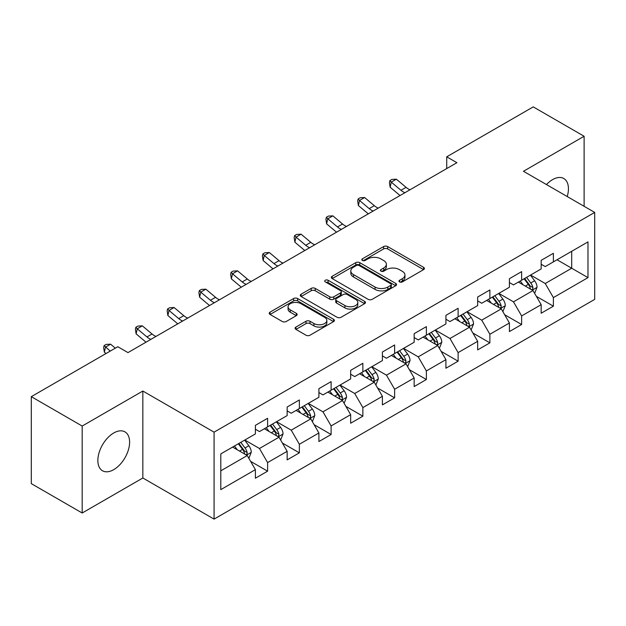 <?xml version="1.0" encoding="UTF-8"?>
<svg xmlns="http://www.w3.org/2000/svg" width="626" height="626" viewBox="0 0 626 626"><rect width="100%" height="100%" fill="white"/><g stroke="black" fill="none" stroke-linecap="round" stroke-linejoin="round"><path stroke-width="0.94" d="M399.56 281.896A1.98 1.142 0 0 0 402.362 281.896L423.583 269.634A2.825 1.628 0 0 0 424.412 268.484A2.825 1.628 0 0 0 423.583 267.333L387.627 246.566A2.825 1.628 0 0 0 383.628 246.566L362.399 258.82A1.98 1.142 0 0 0 361.82 259.634A1.98 1.142 0 0 0 362.399 260.439A1.98 1.142 0 0 0 365.201 260.439L367.947 258.851A9.038 5.219 0 0 1 380.733 258.851L383.73 260.58A9.038 5.219 0 0 1 386.375 264.274A9.038 5.219 0 0 1 383.73 267.967L380.984 269.548A1.98 1.142 0 0 0 380.405 270.362A1.98 1.142 0 0 0 380.984 271.168A1.98 1.142 0 0 0 383.777 271.168L386.524 269.579A9.038 5.219 0 0 1 399.31 269.579L402.307 271.308A9.038 5.219 0 0 1 404.959 275.002A9.038 5.219 0 0 1 402.307 278.695L399.56 280.276A1.98 1.142 0 0 0 398.981 281.082A1.98 1.142 0 0 0 399.56 281.896L399.56 280.276M113.736 469.649A22.45 12.966 120 0 0 128.4 449.859A22.45 12.966 120 0 0 124.957 431.87A22.45 12.966 120 0 0 113.736 432.981A22.45 12.966 120 0 0 99.064 452.762A22.45 12.966 120 0 0 102.507 470.76A22.45 12.966 120 0 0 113.736 469.649M567.219 196.541A22.45 12.966 120 0 0 563.791 178.512A22.45 12.966 120 0 0 552.57 179.623A22.45 12.966 120 0 0 546.459 184.56M295.918 327.077A2.825 1.628 0 0 0 295.096 328.235A2.825 1.628 0 0 0 295.918 329.386L306.012 335.215A2.825 1.628 0 0 0 310.003 335.215L333.58 321.6A2.825 1.628 0 0 0 334.409 320.449A2.825 1.628 0 0 0 333.58 319.291L297.616 298.532A2.825 1.628 0 0 0 293.625 298.532L270.049 312.139A2.825 1.628 0 0 0 269.219 313.297A2.825 1.628 0 0 0 270.049 314.448L282.24 321.482A2.825 1.628 0 0 0 286.231 321.482L296.325 315.66A2.825 1.628 0 0 0 297.147 314.51A2.825 1.628 0 0 0 296.325 313.352L290.276 309.862A7.559 4.366 0 0 1 288.062 306.779A7.559 4.366 0 0 1 292.733 302.749A7.559 4.366 0 0 1 300.965 303.696L324.644 317.359A7.559 4.366 0 0 1 326.858 320.449A7.559 4.366 0 0 1 322.187 324.479A7.559 4.366 0 0 1 313.955 323.532L310.003 321.255A2.825 1.628 0 0 0 306.012 321.255L295.918 327.077L295.918 329.386M142.838 391.031L82.186 426.048L31.3 396.665L31.3 483.632L82.186 513.007L142.838 477.99L214.076 519.118L214.076 432.159L142.838 391.031L142.838 477.99M584.113 206.298L584.113 136.257L523.461 171.281L594.7 212.41L214.076 432.159M584.113 136.257L533.235 106.882L446.729 156.821L446.729 168.574M31.3 396.665L117.805 346.726L127.978 352.602L456.902 162.697L446.729 156.821M368.143 299.338A2.825 1.628 0 0 0 372.141 299.338L395.718 285.73A2.825 1.628 0 0 0 396.54 284.572A2.825 1.628 0 0 0 395.718 283.421L359.754 262.662A2.825 1.628 0 0 0 355.756 262.662L332.187 276.269A2.825 1.628 0 0 0 331.357 277.42A2.825 1.628 0 0 0 332.187 278.578L368.143 299.338M326.083 282.318A1.98 1.142 0 0 1 328.087 282.6L328.087 280.252L364.645 301.356A2.825 1.628 0 0 1 365.474 302.514A2.825 1.628 0 0 1 364.645 303.665L341.076 317.272A2.825 1.628 0 0 1 337.078 317.272L301.114 296.513L301.114 294.204A2.825 1.628 0 0 0 300.292 295.362A2.825 1.628 0 0 0 301.114 296.513M301.114 294.204L311.208 288.383A2.825 1.628 0 0 1 315.199 288.383L329.785 296.802A2.825 1.628 0 0 0 333.783 296.802L340.474 292.937A2.825 1.628 0 0 0 341.303 291.786A2.825 1.628 0 0 0 340.474 290.628L325.293 281.864A1.98 1.142 0 0 1 324.714 281.058A1.98 1.142 0 0 1 325.935 280.002A1.98 1.142 0 0 1 328.087 280.252M214.076 519.118L594.7 299.369L594.7 212.41M250.611 461.362L267.607 471.175L267.607 462.591L287.154 451.315L287.154 459.891L299.361 452.841L299.361 444.264L318.9 432.981L318.9 441.557L331.115 434.507L331.115 425.93L350.654 414.647L350.654 423.231L362.869 416.18L362.869 407.596L382.408 396.321L382.408 404.897L394.623 397.846L394.623 389.262L414.162 377.987L414.162 386.563L426.369 379.512L426.369 370.936L445.915 359.653L445.915 368.229L458.122 361.179L458.122 352.602L477.661 341.319L477.661 349.903L489.876 342.852L489.876 334.268L509.415 322.993L509.415 331.569L521.63 324.518L521.63 315.934L541.169 304.659L541.169 313.235L553.384 306.184L553.384 297.608L587.986 277.631L587.986 241.902L571.702 251.308L571.702 268.225L587.986 277.631M267.607 471.175L255.4 478.225L255.4 469.649L220.798 489.626L220.798 453.897L255.4 433.92L255.4 425.344L267.607 418.293L267.607 426.869L287.154 415.586L287.154 407.01L299.361 399.959L299.361 408.535L318.9 397.26L318.9 388.676L331.115 381.625L331.115 390.209L350.654 378.926L350.654 370.349L362.869 363.291L362.869 371.875L382.408 360.592L382.408 352.015L394.623 344.965L394.623 353.541L414.162 342.258L414.162 333.681L426.369 326.631L426.369 335.207L445.915 323.932L445.915 315.347L458.122 308.297L458.122 316.881L477.661 305.598L477.661 297.021L489.876 289.963L489.876 298.547L509.415 287.264L509.415 278.687L521.63 271.637L521.63 280.213L541.169 268.93L541.169 260.353L553.384 253.303L553.384 261.879L587.986 241.902M264.352 428.747L279.008 437.214L259.469 448.49L244.813 440.031M255.4 429.217L259.469 431.572L267.607 426.869M259.469 448.49L267.607 462.591M279.008 437.214L287.154 451.315M296.106 410.421L310.762 418.88L291.223 430.164L276.567 421.697M287.154 410.891L291.223 413.238L299.361 408.535M291.223 430.164L299.361 444.264M310.762 418.88L318.9 432.981M327.86 392.087L342.516 400.546L322.977 411.83L308.321 403.371M318.9 392.557L322.977 394.904L331.115 390.209M322.977 411.83L331.115 425.93M342.516 400.546L350.654 414.647M359.614 373.753L374.262 382.212L354.723 393.496L340.067 385.037M350.654 374.223L354.723 376.578L362.869 371.875M354.723 393.496L362.869 407.596M374.262 382.212L382.408 396.321M391.36 355.419L406.016 363.886L386.477 375.162L371.821 366.703M382.408 355.889L386.477 358.244L394.623 353.541M386.477 375.162L394.623 389.262M406.016 363.886L414.162 377.987M423.113 337.093L437.77 345.552L418.231 356.836L403.574 348.369M414.162 337.563L418.231 339.91L426.369 335.207M418.231 356.836L426.369 370.936M437.77 345.552L445.915 359.653M454.867 318.759L469.523 327.218L449.984 338.502L435.328 330.043M445.915 319.229L449.984 321.576L458.122 316.881M449.984 338.502L458.122 352.602M469.523 327.218L477.661 341.319M486.621 300.425L501.277 308.884L481.738 320.168L467.082 311.709M477.661 300.895L481.738 303.25L489.876 298.547M481.738 320.168L489.876 334.268M501.277 308.884L509.415 322.993M518.375 282.091L533.023 290.558L513.484 301.834L498.836 293.375M509.415 282.561L513.484 284.916L521.63 280.213M513.484 301.834L521.63 315.934M533.023 290.558L541.169 304.659M557.046 259.767L571.702 268.225L545.238 283.508L530.582 275.041M541.169 264.235L545.238 266.582L553.384 261.879M545.238 283.508L553.384 297.608M82.186 426.048L82.186 513.007M220.798 470.822L247.254 455.54L232.598 447.081M247.254 455.54L255.4 469.649M536.388 296.372L553.384 306.184M504.634 314.706L521.63 324.518M472.88 333.04L489.876 342.852M441.127 351.366L458.122 361.179M409.373 369.7L426.369 379.512M377.627 388.034L394.623 397.846M345.873 406.368L362.869 416.18M314.119 424.694L331.115 434.507M282.365 443.028L299.361 452.841M400.35 282.17L402.307 281.043A9.038 5.219 0 0 0 404.959 277.349L404.959 275.002M386.375 264.274L386.375 266.621A9.038 5.219 0 0 1 383.73 270.315L381.774 271.441M423.583 267.333L423.583 269.634L387.627 248.921A2.825 1.628 0 0 0 383.628 248.921L363.19 260.713M395.679 285.753L359.754 265.009A2.825 1.628 0 0 0 355.756 265.009L332.218 278.601M390.718 285.386A1.98 1.142 0 0 0 391.297 284.572A1.98 1.142 0 0 0 390.718 283.766L359.152 265.541A1.98 1.142 0 0 0 356.358 265.541L353.463 267.216A9.038 5.219 0 0 0 350.81 270.909A9.038 5.219 0 0 0 353.463 274.595L375.037 287.052A9.038 5.219 0 0 0 387.823 287.052L390.718 285.386L390.718 287.733A1.98 1.142 0 0 0 391.297 286.927L391.297 284.572M350.81 270.909L350.81 273.257A9.038 5.219 0 0 0 353.463 276.95L353.463 274.595M390.718 287.733L387.823 289.408A9.038 5.219 0 0 1 375.037 289.408L353.463 276.95M301.153 296.536L311.208 290.73L311.208 288.383M341.303 291.786L341.303 294.134A2.825 1.628 0 0 1 340.474 295.284L333.783 299.15A2.825 1.628 0 0 1 329.785 299.15L315.199 290.73A2.825 1.628 0 0 0 311.208 290.73M328.087 282.6L364.614 303.688M344.918 305.535A7.559 4.366 0 0 0 353.158 306.482A7.559 4.366 0 0 0 357.822 302.452A7.559 4.366 0 0 0 355.607 299.369L347.266 294.549A2.825 1.628 0 0 0 343.275 294.549L336.577 298.414A2.825 1.628 0 0 0 335.747 299.572A2.825 1.628 0 0 0 336.577 300.723L344.918 305.535L344.918 307.89A7.559 4.366 0 0 0 353.158 308.837A7.559 4.366 0 0 0 357.822 304.807L357.822 302.452M335.747 299.572L335.747 301.92A2.825 1.628 0 0 0 336.577 303.07L336.577 300.723M344.918 307.89L336.577 303.07M326.858 320.449L326.858 322.797A7.559 4.366 0 0 1 322.187 326.827A7.559 4.366 0 0 1 313.955 325.88L310.003 323.603A2.825 1.628 0 0 0 306.012 323.603L295.957 329.409M288.062 306.779L288.062 309.127A7.559 4.366 0 0 0 290.276 312.217L290.276 309.862M296.286 315.684L290.276 312.217M333.541 321.623L297.616 300.879A2.825 1.628 0 0 0 293.625 300.879L270.088 314.471M534.635 293.344L537.053 287.24A7.629 4.405 -120 0 0 534.62 280.745L530.418 275.135M523.101 284.822L520.245 281.011M531.85 289.877L532.773 288.899L532.937 287.569A7.629 4.405 -120 0 0 530.754 282.975L526.552 277.373M524.643 278.476L529.306 284.697A3.889 2.246 60 0 1 530.011 285.879L532.937 287.569M524.111 278.781L528.313 284.392A7.629 4.405 60 0 1 530.496 288.977M404.944 192.698A14.39 8.31 60 0 1 400.969 190.281L391.266 182.127L390.139 187.205L399.834 195.359A21.589 12.465 -120 0 0 400.045 195.531M410.03 189.764A14.39 8.31 60 0 1 406.055 187.338L396.36 179.185L391.266 182.127L389.873 180.601L391.907 179.427L396.36 179.185M390.139 187.205L389.419 182.628L389.873 180.601M502.881 311.67L505.307 305.574A7.629 4.405 -120 0 0 502.874 299.079L498.672 293.469M491.347 303.156L488.491 299.345M500.096 308.203L501.019 307.225L501.183 305.895A7.629 4.405 -120 0 0 499 301.309L494.798 295.699M492.889 296.802L497.553 303.023A3.889 2.246 60 0 1 498.257 304.205L501.183 305.895M492.357 297.115L496.559 302.718A7.629 4.405 60 0 1 498.742 307.311M471.128 330.004L473.553 323.908A7.629 4.405 -120 0 0 471.12 317.413L466.918 311.803M459.594 321.49L456.737 317.679M468.342 326.537L469.265 325.559L469.437 324.229A7.629 4.405 -120 0 0 467.254 319.643L463.052 314.033M461.135 315.136L465.799 321.357A3.889 2.246 60 0 1 466.503 322.539L469.437 324.229M460.603 315.441L464.805 321.052A7.629 4.405 60 0 1 466.988 325.637M373.19 211.032A14.39 8.31 60 0 1 369.215 208.615L359.512 200.461L358.385 205.531L368.088 213.685A21.589 12.465 -120 0 0 368.291 213.857M378.276 208.098A14.39 8.31 60 0 1 374.301 205.672L364.606 197.519L359.512 200.461L358.119 198.935L360.161 197.753L364.606 197.519M358.385 205.531L357.673 200.962L358.119 198.935M341.436 229.366A14.39 8.31 60 0 1 337.461 226.941L327.766 218.787L326.631 223.865L336.334 232.019A21.589 12.465 -120 0 0 336.538 232.191M346.522 226.424A14.39 8.31 60 0 1 342.555 224.006L332.852 215.853L327.766 218.787L326.373 217.261L328.407 216.087L332.852 215.853M326.631 223.865L325.919 219.296L326.373 217.261M439.382 348.338L441.8 342.234A7.629 4.405 -120 0 0 439.366 335.739L435.164 330.137M427.84 339.816L424.984 336.005M436.588 344.871L437.511 343.893L437.684 342.563A7.629 4.405 -120 0 0 435.5 337.977L431.298 332.367M429.389 333.47L434.045 339.691A3.889 2.246 60 0 1 434.749 340.873L437.684 342.563M428.857 333.775L433.059 339.386A7.629 4.405 60 0 1 435.242 343.971M407.628 366.672L410.046 360.568A7.629 4.405 -120 0 0 407.612 354.073L403.41 348.463M396.086 358.15L393.238 354.339M404.834 363.205L405.765 362.227L405.93 360.897A7.629 4.405 -120 0 0 403.747 356.304L399.545 350.701M397.635 351.804L402.291 358.025A3.889 2.246 60 0 1 403.003 359.207L405.93 360.897M397.103 352.109L401.305 357.72A7.629 4.405 60 0 1 403.488 362.305M375.874 384.998L378.292 378.902A7.629 4.405 -120 0 0 375.858 372.407L371.656 366.797M364.34 376.484L361.484 372.673M373.088 381.531L374.012 380.553L374.176 379.223A7.629 4.405 -120 0 0 371.993 374.638L367.791 369.027M365.881 370.13L370.545 376.351A3.889 2.246 60 0 1 371.249 377.533L374.176 379.223M365.349 370.443L369.551 376.046A7.629 4.405 60 0 1 371.734 380.639M309.682 247.693A14.39 8.31 60 0 1 305.715 245.275L296.012 237.121L294.877 242.199L304.58 250.353A21.589 12.465 -120 0 0 304.784 250.525M314.776 244.758A14.39 8.31 60 0 1 310.801 242.34L301.098 234.187L296.012 237.121L294.619 235.595L296.654 234.421L301.098 234.187M294.877 242.199L294.165 237.63L294.619 235.595M277.928 266.027A14.39 8.31 60 0 1 273.961 263.609L264.258 255.455L263.131 260.533L272.826 268.687A21.589 12.465 -120 0 0 273.038 268.859M283.022 263.092A14.39 8.31 60 0 1 279.047 260.666L269.344 252.521L264.258 255.455L262.865 253.929L264.9 252.755L269.344 252.521M263.131 260.533L262.411 255.956L262.865 253.929M246.182 284.36A14.39 8.31 60 0 1 242.207 281.943L232.504 273.789L231.377 278.86L241.073 287.013A21.589 12.465 -120 0 0 241.284 287.185M251.269 281.426A14.39 8.31 60 0 1 247.293 279L237.59 270.847L232.504 273.789L231.111 272.263L233.146 271.081L237.59 270.847M231.377 278.86L230.658 274.29L231.111 272.263M344.12 403.332L346.546 397.236A7.629 4.405 -120 0 0 344.112 390.741L339.91 385.131M332.586 394.818L329.73 391.007M341.334 399.865L342.258 398.887L342.422 397.557A7.629 4.405 -120 0 0 340.239 392.971L336.037 387.361M334.127 388.464L338.791 394.685A3.889 2.246 60 0 1 339.495 395.867L342.422 397.557M333.595 388.769L337.797 394.38A7.629 4.405 60 0 1 339.981 398.965M214.428 302.694A14.39 8.31 60 0 1 210.453 300.269L200.75 292.115L199.624 297.193L209.327 305.347A21.589 12.465 -120 0 0 209.53 305.519M219.515 299.752A14.39 8.31 60 0 1 215.54 297.334L205.844 289.181L200.75 292.115L199.358 290.589L201.4 289.415L205.844 289.181M199.624 297.193L198.911 292.624L199.358 290.589M312.366 421.666L314.792 415.562A7.629 4.405 -120 0 0 312.358 409.068L308.156 403.465M300.832 413.144L297.976 409.334M309.58 418.199L310.504 417.221L310.676 415.891A7.629 4.405 -120 0 0 308.485 411.305L304.291 405.695M302.374 406.798L307.037 413.019A3.889 2.246 60 0 1 307.742 414.201L310.676 415.891M301.842 407.103L306.044 412.714A7.629 4.405 60 0 1 308.227 417.299M182.675 321.021A14.39 8.31 60 0 1 178.7 318.603L169.004 310.449L167.87 315.527L177.573 323.681A21.589 12.465 -120 0 0 177.776 323.853M187.761 318.086A14.39 8.31 60 0 1 183.794 315.668L174.091 307.515L169.004 310.449L167.611 308.923L169.646 307.749L174.091 307.515M167.87 315.527L167.158 310.958L167.611 308.923M280.62 440L283.038 433.896A7.629 4.405 -120 0 0 280.605 427.401L276.402 421.791M269.078 431.478L266.222 427.668M277.827 436.533L278.75 435.555L278.922 434.225A7.629 4.405 -120 0 0 276.739 429.632L272.537 424.029M270.628 425.132L275.284 431.353A3.889 2.246 60 0 1 275.988 432.535L278.922 434.225M270.096 425.437L274.298 431.048A7.629 4.405 60 0 1 276.481 435.633M150.921 339.355A14.39 8.31 60 0 1 146.953 336.937L137.25 328.783L136.116 333.861L145.819 342.015A21.589 12.465 -120 0 0 146.022 342.187M156.015 336.42A14.39 8.31 60 0 1 152.04 333.994L142.337 325.849L137.25 328.783L135.858 327.257L137.892 326.083L142.337 325.849M136.116 333.861L135.404 329.284L135.858 327.257M248.866 458.326L251.284 452.23A7.629 4.405 -120 0 0 248.851 445.735L244.649 440.125M237.324 449.812L234.476 446.002M246.073 454.859L247.004 453.889L247.168 452.551A7.629 4.405 -120 0 0 244.985 447.966L240.783 442.355M238.874 443.458L243.53 449.679A3.889 2.246 60 0 1 244.242 450.861L247.168 452.551M238.342 443.771L242.544 449.374A7.629 4.405 60 0 1 244.727 453.967M115.325 348.158L110.583 344.175L105.497 347.117L104.37 352.188L105.982 353.549M110.231 351.1L104.104 345.591L106.138 344.41L110.583 344.175M104.37 352.188L103.65 347.618L104.104 345.591M402.307 281.043L402.307 278.695M380.984 271.168L380.984 269.548M383.73 270.315L383.73 267.967M362.399 260.439L362.399 258.82M383.628 248.921L383.628 246.566M387.627 248.921L387.627 246.566M332.187 278.578L332.187 276.269M355.756 265.009L355.756 262.662M359.754 265.009L359.754 262.662M395.718 285.73L395.718 283.421M375.037 289.408L375.037 287.052M387.823 289.408L387.823 287.052M315.199 290.73L315.199 288.383M329.785 299.15L329.785 296.802M333.783 299.15L333.783 296.802M340.474 295.284L340.474 292.937M364.645 303.665L364.645 301.356M306.012 323.603L306.012 321.255M310.003 323.603L310.003 321.255M313.955 325.88L313.955 323.532M296.325 315.66L296.325 313.352M270.049 314.448L270.049 312.139M293.625 300.879L293.625 298.532M297.616 300.879L297.616 298.532M333.58 321.6L333.58 319.291M532.272 290.12L537.006 287.389M530.754 282.975L534.62 280.745M525.331 286.113L528.313 284.392M400.969 190.281L406.055 187.338M500.518 308.454L505.252 305.723M499 301.309L502.874 299.079M493.578 304.439L496.559 302.718M468.772 326.788L473.499 324.049M467.254 319.643L471.12 317.413M461.824 322.773L464.805 321.052M369.215 208.615L374.301 205.672M337.461 226.941L342.555 224.006M437.018 345.114L441.753 342.383M435.5 337.977L439.366 335.739M430.07 341.107L433.059 339.386M405.265 363.448L409.999 360.717M403.747 356.304L407.612 354.073M398.324 359.441L401.305 357.72M373.511 381.782L378.245 379.051M371.993 374.638L375.858 372.407M366.57 377.768L369.551 376.046M305.715 245.275L310.801 242.34M273.961 263.609L279.047 260.666M242.207 281.943L247.293 279M341.757 400.116L346.491 397.377M340.239 392.971L344.112 390.741M334.816 396.101L337.797 394.38M210.453 300.269L215.54 297.334M310.011 418.442L314.737 415.711M308.485 411.305L312.358 409.068M303.062 414.435L306.044 412.714M178.7 318.603L183.794 315.668M278.257 436.776L282.991 434.045M276.739 429.632L280.605 427.401M271.308 432.769L274.298 431.048M146.953 336.937L152.04 333.994M246.503 455.11L251.237 452.379M244.985 447.966L248.851 445.735M239.555 451.096L242.544 449.374"/></g></svg>
